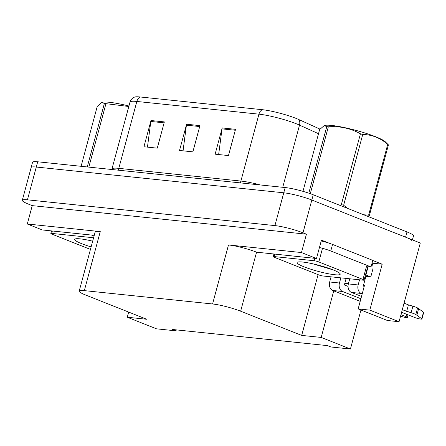 <?xml version="1.0" encoding="UTF-8"?>
<svg xmlns="http://www.w3.org/2000/svg" width="446" height="446" viewBox="0 0 446 446"><rect width="100%" height="100%" fill="white"/><g stroke="black" fill="none" stroke-linecap="round" stroke-linejoin="round"><path stroke-width="0.67" d="M372.761 260.475L382.194 264.21L372.036 263.157M333.742 290.859L321.181 337.427L301.691 335.398L240.639 311.202L256.567 252.174L316.482 258.496L321.438 240.132L329.46 243.31M240.639 311.202A20.572 2.793 -164.9 0 0 212.569 303.977L84.333 290.625L100.261 231.597L27.29 223.998L42.309 229.946L94.24 235.354M100.261 231.597A20.572 2.793 -164.9 0 0 95.126 232.071L79.198 291.099A20.572 2.793 -164.9 0 0 85.71 295.068L146.762 319.264L127.272 317.234L128.66 312.088M256.567 252.174A20.572 2.793 -164.9 0 0 228.497 244.949L301.468 252.547L306.424 234.183L32.246 205.634L28.812 204.274A20.572 2.793 15.1 0 1 22.3 200.304A20.572 2.793 15.1 0 1 27.435 199.825L274.914 225.598A20.572 2.793 15.1 0 1 302.985 232.823L306.424 234.183M316.482 258.496L301.468 252.547M369.806 310.121L358.149 308.911L387.401 320.501L399.058 321.717L369.806 310.121L382.194 264.21M399.058 321.717L420.294 243.009L311.838 200.025L405.57 237.177A20.572 2.793 15.1 0 1 412.082 241.147M22.3 200.304L32.564 162.26A20.572 2.793 15.1 0 1 37.704 161.786L285.178 187.554L283.762 192.8A20.572 2.793 15.1 0 1 311.838 200.025A20.572 2.793 15.1 0 0 283.762 192.8L36.288 167.033L283.762 192.8L274.914 225.598M31.148 167.512A20.572 2.793 15.1 0 1 36.288 167.033A20.572 2.793 15.1 0 0 31.148 167.512M27.29 223.998L32.246 205.634M127.272 317.234L156.518 328.825L176.008 330.854L172.574 329.494L327.503 345.628L330.938 346.988L350.428 349.017L360.948 310.02M176.008 330.854L176.27 329.878M84.333 290.625A20.572 2.793 -164.9 0 0 79.198 291.099M301.691 335.398L318.082 274.652M358.149 308.911L364.521 285.301L363.518 285.195M348.443 283.623L344.83 283.249M321.181 337.427L350.428 349.017M140.228 96.983A6.857 5.196 95.9 0 0 136.85 101.454A27.429 3.724 -164.9 0 0 130.003 102.084C130.717 99.692 132.256 98.025 134.625 97.072A24.686 3.351 15.1 0 1 140.228 96.983L262.32 109.694A24.686 3.351 15.1 0 1 296.01 118.363A24.686 3.351 15.1 0 1 298.831 119.556L319.994 129.117M147.459 147.13L150.82 121.463A5.486 4.159 -84.1 0 1 151.01 120.526L143.93 146.762L157.276 148.15L164.357 121.914L151.01 120.526M218.651 154.539L222.013 128.872A5.486 4.159 -84.1 0 1 222.197 127.941L215.123 154.171L228.469 155.565L235.549 129.329L222.197 127.941M183.055 150.832L186.417 125.164A5.486 4.159 -84.1 0 1 186.606 124.233L179.526 150.464L192.873 151.857L199.953 125.621L186.606 124.233M285.178 187.554A20.572 2.793 15.1 0 1 313.248 194.779L406.986 231.931A20.572 2.793 15.1 0 1 413.498 235.901L412.422 239.892M359.537 279.804L358.149 284.949L348.359 283.929A6.857 5.196 95.9 0 0 351.498 292.437L361.522 296.406M401.601 312.289L414.864 317.546A4.376 0.597 15.1 0 0 419.346 318.845A4.376 0.597 15.1 0 0 421.933 318.985A4.376 0.597 15.1 0 0 421.732 318.723L415.817 314.508L417.584 307.952L423.499 312.161L421.732 318.723M348.359 283.929L349.748 278.783M367.409 267.712L367.822 267.756L365.876 274.97L365.464 274.926M365.146 276.107L365.887 276.403L363.055 286.895L363.992 287.263M365.876 274.97L370.782 276.91L365.887 276.403M321.215 240.968A13.715 1.862 -164.9 0 1 329.232 243.237A13.715 1.862 15.1 0 1 332.543 244.43L372.784 260.38L371.016 266.937L330.77 250.992L332.543 244.43M319.442 247.524A13.715 1.862 15.1 0 1 330.77 250.992M366.824 267.165A13.715 1.862 15.1 0 1 371.016 266.937M371.986 263.33A6.857 5.196 -84.1 0 1 372.728 269.696L370.782 276.91M367.822 267.756L367.437 267.6M340.85 277.858L339.462 283.004L329.672 281.983L331.06 276.838M346.135 278.404L344.368 284.949L348.053 286.41M329.672 281.983A6.857 5.196 95.9 0 0 332.811 290.491L360.19 301.34M406.596 314.274L405.966 316.621A4.376 0.597 15.1 0 1 407.349 317.468A4.376 0.597 15.1 0 1 402.231 316.688L400.547 316.192M405.966 316.621L400.965 314.642M360.886 298.759L342.6 291.511A6.857 5.196 -84.1 0 1 339.462 283.004M362.219 293.825L361.288 293.457A6.857 5.196 -84.1 0 1 358.149 284.949M406.657 311.436L408.43 304.88L412.89 306.185L411.117 312.741L402.298 309.708M404.065 303.146L408.43 304.88M421.933 318.985L423.7 312.429A4.376 0.597 -164.9 0 0 423.499 312.161M412.89 306.185A6.857 0.931 15.1 0 1 417.584 307.952M411.117 312.741A6.857 0.931 15.1 0 1 415.817 314.508M416.848 315.222L418.621 308.66M333.156 269.886A22.356 3.033 15.1 0 1 340.136 273.744A22.356 3.033 15.1 0 1 328.384 273.755A22.356 3.033 15.1 0 1 304.139 266.864A22.356 3.033 15.1 0 1 297.376 262.203A22.356 3.033 15.1 0 1 311.648 263.553A22.356 3.033 15.1 0 1 333.156 269.886M312.495 263.737L333.329 269.953M274.318 257.303A3.429 0.463 15.1 0 1 273.231 256.645A3.429 0.463 15.1 0 1 274.089 256.567L314.135 260.737A3.429 0.463 15.1 0 1 318.812 261.941L362.983 279.441A3.429 0.463 15.1 0 1 364.064 280.105A3.429 0.463 15.1 0 1 363.211 280.183L323.166 276.013A3.429 0.463 15.1 0 1 318.489 274.808L274.318 257.303M367.482 266.808A3.429 0.463 15.1 0 1 367.604 266.987L364.064 280.105M91.123 246.911A22.356 3.033 15.1 0 1 81.757 243.706A22.356 3.033 15.1 0 1 74.995 239.05A22.356 3.033 15.1 0 1 92.673 241.169M90.449 249.414L51.937 234.15A3.429 0.463 15.1 0 1 50.85 233.487A3.429 0.463 15.1 0 1 51.703 233.409L91.748 237.579A3.429 0.463 15.1 0 1 93.554 237.908M308.816 193.163L326.762 126.647L324.264 125.555L324.794 125.421A32.224 4.376 15.1 0 1 331.685 125.438A32.224 4.376 15.1 0 1 362.96 132.384A32.224 4.376 15.1 0 1 385.244 141.733L388.433 144.9L369.338 215.68A37.024 5.023 15.1 0 0 368.619 215.167L387.719 144.387A37.024 5.023 15.1 0 1 388.433 144.9M324.264 125.555L319.637 129.557L302.962 191.345M326.762 126.647A37.024 5.023 15.1 0 1 327.537 126.725A37.024 5.023 15.1 0 1 328.334 126.815L310.293 193.675M387.719 144.387C380.265 137.92 371.942 134.62 362.732 134.486A37.024 5.023 15.1 0 0 360.44 133.806L341.346 204.586A37.024 5.023 15.1 0 1 343.637 205.266L347.835 208.488M363.663 214.76L368.619 215.167M362.732 134.486L343.637 205.266M360.44 133.806C350.64 128.309 339.941 125.978 328.334 126.815M87.254 166.949L104.375 103.494L101.878 102.396L102.413 102.268A32.224 4.376 15.1 0 1 109.303 102.279A32.224 4.376 15.1 0 1 128.939 106.014M101.878 102.396L97.25 106.404L81.088 166.302M104.375 103.494A37.024 5.023 15.1 0 1 105.15 103.572A37.024 5.023 15.1 0 1 105.953 103.656L88.832 167.111M128.81 106.494L105.953 103.656M302.985 232.823L313.248 194.779M27.435 199.825L37.704 161.786M212.569 303.977L228.497 244.949M118.084 170.155A6.857 5.196 95.9 0 0 118.798 168.348L240.896 181.065A27.429 3.724 15.1 0 1 260.514 184.99M111.784 169.502L111.952 168.984A27.429 3.724 15.1 0 1 118.798 168.348L136.85 101.454L258.942 114.165A6.857 5.196 -84.1 0 1 262.32 109.694M318.516 133.711L299.511 125.12A27.429 3.724 -164.9 0 0 296.373 123.798A27.429 3.724 -164.9 0 0 258.942 114.165L240.896 181.065A6.857 5.196 95.9 0 1 240.177 182.871M298.831 119.556A6.857 5.213 -65.7 0 1 299.511 125.12L282.731 187.303M406.986 231.931L405.57 237.177M186.417 125.164L199.702 126.547M222.013 128.872L235.298 130.254M150.82 121.463L164.106 122.845M332.811 290.491L342.6 291.511M351.498 292.437L361.288 293.457M274.089 256.567L274.742 254.153M362.983 279.441L366.517 266.329M318.812 261.941L322.352 248.823M314.135 260.737L314.787 258.323M51.703 233.409L52.355 230.995M91.748 237.579L92.4 235.165M130.003 102.084L111.952 168.984M408.057 314.848L407.349 317.468M273.231 256.645L273.928 254.064M50.85 233.487L51.546 230.911"/></g></svg>
